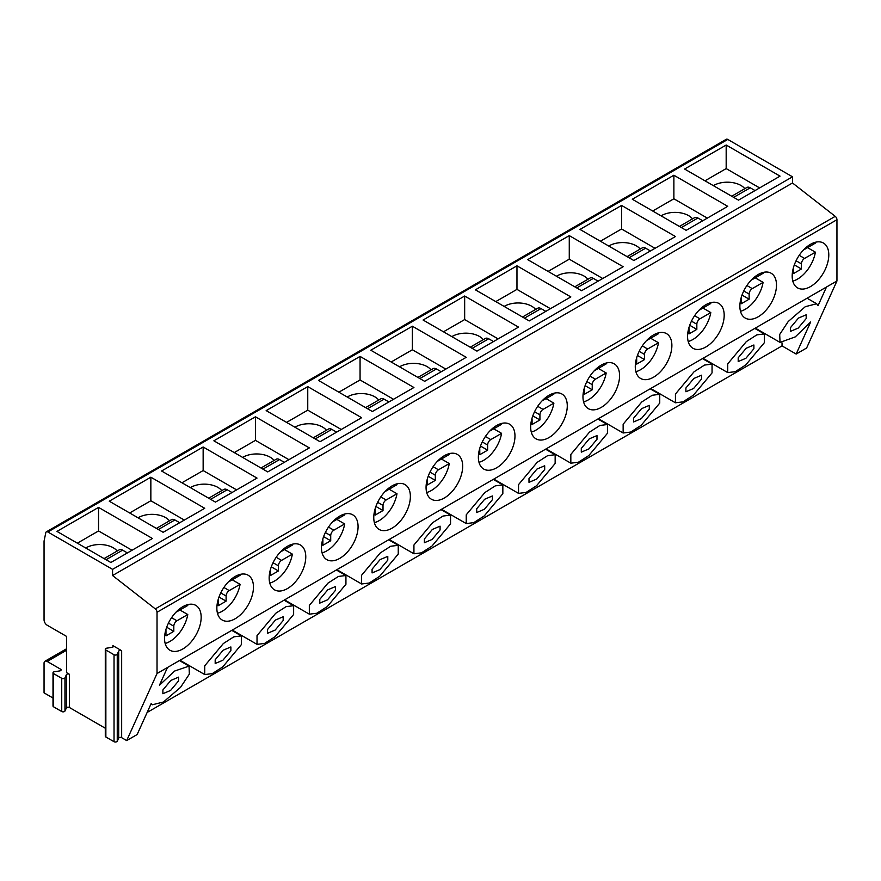 <?xml version="1.0" encoding="UTF-8"?>
<svg xmlns="http://www.w3.org/2000/svg" width="881" height="881" viewBox="0 0 881 881"><rect width="100%" height="100%" fill="white"/><g stroke="black" fill="none" stroke-linecap="round" stroke-linejoin="round"><path stroke-width="1.32" d="M121.666 650.707A1.773 1.024 0 0 0 118.693 651.158L117.25 654.253A1.927 1.112 180 0 1 114.034 654.748L105.863 650.035A1.927 1.112 180 0 1 105.291 649.242A1.927 1.112 180 0 1 106.722 648.174L112.085 647.348A1.773 1.024 0 0 0 113.396 646.357A1.773 1.024 0 0 0 112.878 645.63L121.666 650.707L121.666 737.672L126.688 740.569L157.027 673.536L157.027 612.262A2.962 1.707 -120 0 0 155.298 608.892L112.57 575.524L112.57 569.357L47.838 531.981A2.962 1.707 -120 0 0 46.352 531.838L726.285 139.286A2.962 1.707 -120 0 1 727.761 139.429L792.493 176.806L792.493 182.973L835.221 216.341A2.962 1.707 -120 0 1 836.95 219.71L836.95 280.984L806.611 348.017L796.16 354.052L782.031 345.903L147.138 712.454M46.352 531.838A2.962 1.707 -120 0 0 45.79 532.719L44.16 540.604A7.4 4.273 -120 0 0 44.05 541.793L44.05 619.784A4.438 2.566 -120 0 0 47.189 625.224L66.538 636.39L66.538 672.632L69.368 674.262A1.773 1.024 0 0 0 66.394 674.714L64.963 677.808A1.927 1.112 180 0 1 61.736 678.315L53.565 673.591A1.927 1.112 180 0 1 53.003 672.809A1.927 1.112 180 0 1 54.435 671.74L59.798 670.904A1.773 1.024 0 0 0 61.108 669.912A1.773 1.024 0 0 0 60.591 669.197L47.189 661.455A4.438 2.566 -120 0 0 44.964 661.235A4.438 2.566 -120 0 0 44.05 663.261L44.05 692.862L53.003 698.027M69.368 674.262L69.368 707.476A1.773 1.024 0 0 0 66.394 707.939L64.963 711.033A1.927 1.112 180 0 1 61.736 711.529L53.565 706.804A1.927 1.112 180 0 1 53.003 706.022L53.003 672.809M69.368 707.476L105.291 728.224M121.666 737.672A1.773 1.024 0 0 0 118.693 738.124L117.25 741.218A1.927 1.112 180 0 1 114.034 741.714L105.863 737.001A1.927 1.112 180 0 1 105.291 736.219L105.291 649.242M126.688 740.569L137.15 734.534L151.235 703.401L152.424 704.756L163.437 702.014L180.539 687.345L189.349 674.119L189.03 666.113L174.581 671.058L159.461 685.22L167.478 667.49L157.027 673.536M806.192 318.548L806.192 314.792L798.483 318.063L790.51 327.6L790.51 331.355L798.219 328.084L806.192 318.548M764.356 342.698L764.356 333.943L756.834 334.868L746.361 341.575L727.739 363.842L727.739 372.597L735.261 371.672L745.733 364.965L764.356 342.698M753.894 348.744L753.894 344.989L746.185 348.259L738.201 357.796L738.201 361.551L745.91 358.281L753.894 348.744M712.057 372.894L712.057 364.139L704.536 365.064L694.063 371.771L675.441 394.038L675.441 402.793L682.962 401.868L693.435 395.162L712.057 372.894M701.595 378.94L701.595 375.185L693.876 378.456L685.903 387.992L685.903 391.748L693.611 388.477L701.595 378.94M659.748 403.091L659.748 394.336L652.237 395.261L641.753 401.967L623.142 424.235L623.142 432.989L630.653 432.064L641.137 425.358L659.748 403.091M649.286 409.136L649.286 405.381L641.577 408.652L633.604 418.189L633.604 421.944L641.313 418.673L649.286 409.136M607.45 433.287L607.45 424.532L599.928 425.457L589.455 432.164L570.833 454.431L570.833 463.186L578.354 462.261L588.827 455.554L607.45 433.287M596.988 439.333L596.988 435.577L589.279 438.848L581.295 448.385L581.295 452.14L589.004 448.87L596.988 439.333M555.151 463.483L555.151 454.728L547.63 455.653L537.157 462.36L518.535 484.627L518.535 493.382L526.056 492.457L536.529 485.75L555.151 463.483M544.689 469.529L544.689 465.774L536.97 469.044L528.996 478.581L528.996 482.336L536.705 479.066L544.689 469.529M502.842 493.679L502.842 484.924L495.331 485.849L484.847 492.556L466.236 514.823L466.236 523.578L473.747 522.653L484.231 515.947L502.842 493.679M492.38 499.725L492.38 495.97L484.671 499.241L476.698 508.778L476.698 512.533L484.407 509.262L492.38 499.725M450.543 523.876L450.543 515.121L443.022 516.046L432.549 522.752L413.927 545.02L413.927 553.775L421.448 552.85L431.921 546.143L450.543 523.876M440.082 529.922L440.082 526.166L432.373 529.437L424.389 538.974L424.389 542.729L432.097 539.458L440.082 529.922M398.245 554.072L398.245 545.317L390.724 546.242L380.251 552.949L361.628 575.216L361.628 583.971L369.15 583.046L379.623 576.339L398.245 554.072M387.783 560.118L387.783 556.363L380.063 559.633L372.09 569.17L372.09 572.925L379.799 569.655L387.783 560.118M345.936 584.268L345.936 575.513L338.425 576.438L327.941 583.145L309.33 605.412L309.33 614.167L316.841 613.242L327.314 606.535L345.936 584.268M335.474 590.314L335.474 586.559L327.765 589.83L319.792 599.366L319.781 603.122L327.501 599.851L335.474 590.314M293.637 614.464L293.637 605.71L286.116 606.635L275.643 613.341L257.021 635.608L257.021 644.363L264.542 643.438L275.015 636.732L293.637 614.464M283.175 620.51L283.175 616.755L275.467 620.026L267.483 629.563L267.483 633.318L275.191 630.047L283.175 620.51M241.339 644.661L241.339 635.906L233.817 636.831L223.345 643.537L204.722 665.805L204.722 674.56L212.244 673.635L222.717 666.928L241.339 644.661M230.877 650.707L230.877 646.951L223.157 650.222L215.184 659.759L215.184 663.514L222.893 660.243L230.877 650.707M836.95 280.984L826.488 287.019L818.042 305.696L816.654 303.747L805.3 306.687L788.209 321.532L779.685 334.483L780.048 342.401L795.29 336.872L810.674 321.972L796.16 354.052M178.568 680.903L178.568 677.148L170.859 680.418L162.886 689.955L162.875 693.71L170.595 690.44L178.568 680.903M782.031 345.903L782.031 342.885M826.488 287.019L167.478 667.49M739.875 306.225A25.89 14.944 120 0 0 745.238 318.074A25.89 14.944 120 0 0 765.193 311.136A25.89 14.944 120 0 0 776.491 285.081A25.89 14.944 120 0 0 771.128 273.231A25.89 14.944 120 0 0 751.174 280.169A25.89 14.944 120 0 0 739.875 306.225M687.576 336.421A25.89 14.944 120 0 0 692.94 348.27A25.89 14.944 120 0 0 712.883 341.332A25.89 14.944 120 0 0 724.182 315.277A25.89 14.944 120 0 0 718.83 303.427A25.89 14.944 120 0 0 698.875 310.365A25.89 14.944 120 0 0 687.576 336.421M635.278 366.617A25.89 14.944 120 0 0 640.63 378.467A25.89 14.944 120 0 0 660.585 371.529A25.89 14.944 120 0 0 671.884 345.473A25.89 14.944 120 0 0 666.521 333.624A25.89 14.944 120 0 0 646.577 340.562A25.89 14.944 120 0 0 635.278 366.617M582.969 396.813A25.89 14.944 120 0 0 588.332 408.663A25.89 14.944 120 0 0 608.286 401.725A25.89 14.944 120 0 0 619.585 375.68A25.89 14.944 120 0 0 614.222 363.82A25.89 14.944 120 0 0 594.268 370.758A25.89 14.944 120 0 0 582.969 396.813M530.67 427.01A25.89 14.944 120 0 0 536.033 438.859A25.89 14.944 120 0 0 555.977 431.921A25.89 14.944 120 0 0 567.276 405.877A25.89 14.944 120 0 0 561.924 394.016A25.89 14.944 120 0 0 541.969 400.954A25.89 14.944 120 0 0 530.67 427.01M478.372 457.206A25.89 14.944 120 0 0 483.724 469.055A25.89 14.944 120 0 0 503.679 462.118A25.89 14.944 120 0 0 514.978 436.073A25.89 14.944 120 0 0 509.614 424.213A25.89 14.944 120 0 0 489.671 431.15A25.89 14.944 120 0 0 478.372 457.206M426.063 487.402A25.89 14.944 120 0 0 431.426 499.252A25.89 14.944 120 0 0 451.38 492.314A25.89 14.944 120 0 0 462.679 466.269A25.89 14.944 120 0 0 457.316 454.409A25.89 14.944 120 0 0 437.361 461.347A25.89 14.944 120 0 0 426.063 487.402M373.764 517.599A25.89 14.944 120 0 0 379.127 529.448A25.89 14.944 120 0 0 399.071 522.51A25.89 14.944 120 0 0 410.37 496.466A25.89 14.944 120 0 0 405.018 484.605A25.89 14.944 120 0 0 385.063 491.543A25.89 14.944 120 0 0 373.764 517.599M321.466 547.795A25.89 14.944 120 0 0 326.818 559.644A25.89 14.944 120 0 0 346.773 552.706A25.89 14.944 120 0 0 358.071 526.662A25.89 14.944 120 0 0 352.708 514.801A25.89 14.944 120 0 0 332.765 521.739A25.89 14.944 120 0 0 321.466 547.795M269.157 577.991A25.89 14.944 120 0 0 274.52 589.841A25.89 14.944 120 0 0 294.474 582.903A25.89 14.944 120 0 0 305.773 556.858A25.89 14.944 120 0 0 300.41 544.998A25.89 14.944 120 0 0 280.455 551.935A25.89 14.944 120 0 0 269.157 577.991M216.858 608.187A25.89 14.944 120 0 0 222.221 620.037A25.89 14.944 120 0 0 242.165 613.099A25.89 14.944 120 0 0 253.464 587.054A25.89 14.944 120 0 0 248.101 575.194A25.89 14.944 120 0 0 228.157 582.132A25.89 14.944 120 0 0 216.858 608.187M164.549 638.384A25.89 14.944 120 0 0 169.912 650.233A25.89 14.944 120 0 0 189.867 643.295A25.89 14.944 120 0 0 201.165 617.251A25.89 14.944 120 0 0 195.802 605.39A25.89 14.944 120 0 0 175.859 612.328A25.89 14.944 120 0 0 164.549 638.384M792.184 276.028A25.89 14.944 120 0 0 797.536 287.878A25.89 14.944 120 0 0 817.491 280.94A25.89 14.944 120 0 0 828.79 254.884A25.89 14.944 120 0 0 823.427 243.035A25.89 14.944 120 0 0 803.483 249.973A25.89 14.944 120 0 0 792.184 276.028M792.801 281.116A25.89 14.944 120 0 0 815.399 252.175L807.547 247.649M803.725 249.719A4.438 2.566 120 0 0 804.573 249.367L815.399 243.112A25.89 14.944 120 0 0 815.2 242.308M815.399 252.175L804.573 258.419A4.438 2.566 120 0 0 801.435 263.86L801.435 268.991L793.594 273.517L793.594 268.386A4.438 2.566 120 0 0 793.473 267.472M801.435 268.991L794.321 264.884M740.492 311.312A25.89 14.944 120 0 0 763.089 282.372L755.248 277.845M751.416 279.916A4.438 2.566 120 0 0 752.275 279.563L763.089 273.308A25.89 14.944 120 0 0 762.902 272.504M763.089 282.372L752.275 288.616A4.438 2.566 120 0 0 749.136 294.056L749.136 299.188L741.284 303.714L741.284 298.582A4.438 2.566 120 0 0 741.174 297.668M749.136 299.188L742.011 295.08M688.193 341.509A25.89 14.944 120 0 0 710.791 312.568L702.95 308.042M699.118 310.112A4.438 2.566 120 0 0 699.966 309.76L710.791 303.505A25.89 14.944 120 0 0 710.593 302.701M710.791 312.568L699.966 318.812A4.438 2.566 120 0 0 696.838 324.252L696.838 329.384L688.986 333.91L688.986 328.778A4.438 2.566 120 0 0 688.865 327.864M696.838 329.384L689.713 325.276M635.895 371.705A25.89 14.944 120 0 0 658.492 342.764L650.641 338.238M646.819 340.308A4.438 2.566 120 0 0 647.667 339.956L658.492 333.701A25.89 14.944 120 0 0 658.294 332.897M658.492 342.764L647.667 349.008A4.438 2.566 120 0 0 644.529 354.448L644.529 359.58L636.688 364.106L636.688 358.974A4.438 2.566 120 0 0 636.567 358.06M644.529 359.58L637.415 355.472M583.585 401.901A25.89 14.944 120 0 0 606.183 372.96L598.342 368.434M594.51 370.505A4.438 2.566 120 0 0 595.369 370.152L606.183 363.897A25.89 14.944 120 0 0 605.996 363.093M606.183 372.96L595.369 379.204A4.438 2.566 120 0 0 592.23 384.645L592.23 389.776L584.378 394.303L584.378 389.171A4.438 2.566 120 0 0 584.268 388.257M592.23 389.776L585.105 385.669M531.287 432.097A25.89 14.944 120 0 0 553.885 403.157L546.044 398.63M542.211 400.701A4.438 2.566 120 0 0 543.059 400.348L553.885 394.093A25.89 14.944 120 0 0 553.686 393.289M553.885 403.157L543.059 409.401A4.438 2.566 120 0 0 539.921 414.841L539.921 419.973L532.08 424.499L532.08 419.367A4.438 2.566 120 0 0 531.959 418.453M539.921 419.973L532.807 415.865M478.989 462.294A25.89 14.944 120 0 0 501.586 433.353L493.734 428.827M489.913 430.897A4.438 2.566 120 0 0 490.761 430.545L501.586 424.29A25.89 14.944 120 0 0 501.388 423.486M501.586 433.353L490.761 439.597A4.438 2.566 120 0 0 487.622 445.037L487.622 450.169L479.782 454.695L479.782 449.563A4.438 2.566 120 0 0 479.66 448.649M487.622 450.169L480.508 446.061M426.679 492.49A25.89 14.944 120 0 0 449.277 463.549L441.436 459.023M437.604 461.093A4.438 2.566 120 0 0 438.463 460.741L449.277 454.486A25.89 14.944 120 0 0 449.09 453.682M449.277 463.549L438.463 469.793A4.438 2.566 120 0 0 435.324 475.233L435.324 480.365L427.472 484.891L427.472 479.76A4.438 2.566 120 0 0 427.362 478.846M435.324 480.365L428.199 476.258M374.381 522.686A25.89 14.944 120 0 0 396.979 493.745L389.138 489.219M385.305 491.29A4.438 2.566 120 0 0 386.153 490.937L396.979 484.682A25.89 14.944 120 0 0 396.78 483.878M396.979 493.745L386.153 499.99A4.438 2.566 120 0 0 383.015 505.43L383.015 510.562L375.174 515.088L375.174 509.956A4.438 2.566 120 0 0 375.053 509.042M383.015 510.562L375.901 506.454M322.083 552.883A25.89 14.944 120 0 0 344.68 523.942L336.828 519.416M333.007 521.486A4.438 2.566 120 0 0 333.855 521.134L344.68 514.889A25.89 14.944 120 0 0 344.482 514.075M344.68 523.942L333.855 530.186A4.438 2.566 120 0 0 330.716 535.626L330.716 540.758L322.875 545.284L322.875 540.152A4.438 2.566 120 0 0 322.754 539.238M330.716 540.758L323.602 536.65M269.773 583.079A25.89 14.944 120 0 0 292.371 554.138L284.53 549.612M280.698 551.682A4.438 2.566 120 0 0 281.557 551.33L292.371 545.086A25.89 14.944 120 0 0 292.184 544.271M292.371 554.138L281.557 560.382A4.438 2.566 120 0 0 278.418 565.822L278.418 570.954L270.566 575.48L270.566 570.348A4.438 2.566 120 0 0 270.456 569.434M278.418 570.954L271.293 566.846M217.475 613.275A25.89 14.944 120 0 0 240.073 584.334L232.221 579.808M228.399 581.878A4.438 2.566 120 0 0 229.247 581.526L240.073 575.282A25.89 14.944 120 0 0 239.874 574.467M240.073 584.334L229.247 590.578A4.438 2.566 120 0 0 226.109 596.019L226.109 601.15L218.268 605.676L218.268 600.545A4.438 2.566 120 0 0 218.147 599.631M226.109 601.15L218.995 597.043M165.176 643.471A25.89 14.944 120 0 0 187.774 614.531L179.922 610.004M176.101 612.075A4.438 2.566 120 0 0 176.949 611.722L187.774 605.478A25.89 14.944 120 0 0 187.576 604.663M187.774 614.531L176.949 620.775A4.438 2.566 120 0 0 173.81 626.215L173.81 631.347L165.969 635.873L165.969 630.741A4.438 2.566 120 0 0 165.848 629.827M173.81 631.347L166.696 627.239M792.493 176.806L112.57 569.357M780.048 176.134L726.175 145.035L684.592 169.042L738.465 200.141L780.048 176.134M727.739 206.33L673.877 175.231L632.294 199.238L686.167 230.337L727.739 206.33M675.441 236.526L621.568 205.427L579.984 229.434L633.857 260.534L675.441 236.526M623.142 266.723L569.269 235.623L527.686 259.631L581.559 290.73L623.142 266.723M570.833 296.919L516.971 265.82L475.388 289.827L529.261 320.926L570.833 296.919M518.535 327.115L464.661 296.016L423.078 320.023L476.951 351.123L518.535 327.115M466.236 357.312L412.363 326.212L370.78 350.22L424.653 381.319L466.236 357.312M413.927 387.508L360.065 356.409L318.481 380.416L372.355 411.515L413.927 387.508M361.628 417.704L307.755 386.605L266.172 410.612L320.045 441.711L361.628 417.704M309.33 447.9L255.457 416.801L213.874 440.808L267.747 471.908L309.33 447.9M257.021 478.097L203.148 446.997L161.575 471.005L215.449 502.104L257.021 478.097M204.722 508.293L150.849 477.194L109.266 501.201L163.139 532.3L204.722 508.293M152.424 538.489L98.551 507.39L56.968 531.397L110.841 562.496L152.424 538.489M792.493 182.973L112.57 575.524M759.642 187.917L726.175 168.59L704.987 180.814M726.175 145.035L726.175 168.59M744.808 188.666A19.228 11.101 0 0 0 740.921 185.439A19.228 11.101 0 0 0 713.368 185.649M731.704 196.243L746.901 187.466A6.652 3.843 60 0 1 750.238 187.796L755.05 190.571M707.344 218.114L673.877 198.787L652.689 211.011M673.877 175.231L673.877 198.787M679.405 226.439L694.602 217.662A6.652 3.843 60 0 1 697.928 217.992L702.741 220.768M692.51 218.862A19.228 11.101 0 0 0 688.623 215.636A19.228 11.101 0 0 0 661.058 215.845M655.046 248.31L621.568 228.983L600.39 241.207M621.568 205.427L621.568 228.983M627.096 256.635L642.304 247.858A6.652 3.843 60 0 1 645.63 248.189L650.442 250.964M640.212 249.059A19.228 11.101 0 0 0 636.324 245.832A19.228 11.101 0 0 0 608.76 246.041M602.736 278.506L569.269 259.179L548.081 271.403M569.269 235.623L569.269 259.179M574.797 286.832L589.995 278.055A6.652 3.843 60 0 1 593.331 278.385L598.133 281.16M587.902 279.255A19.228 11.101 0 0 0 584.015 276.028A19.228 11.101 0 0 0 556.462 276.238M550.438 308.702L516.971 289.375L495.783 301.599M516.971 265.82L516.971 289.375M522.499 317.028L537.696 308.251A6.652 3.843 60 0 1 541.022 308.581L545.835 311.356M535.604 309.451A19.228 11.101 0 0 0 531.717 306.225A19.228 11.101 0 0 0 504.152 306.434M498.139 338.899L464.661 319.572L443.484 331.796M464.661 296.016L464.661 319.572M470.19 347.224L485.398 338.447A6.652 3.843 60 0 1 488.724 338.778L493.536 341.553M483.306 339.648A19.228 11.101 0 0 0 479.418 336.421A19.228 11.101 0 0 0 451.854 336.63M445.83 369.095L412.363 349.768L391.175 361.992M412.363 326.212L412.363 349.768M417.891 377.42L433.089 368.643A6.652 3.843 60 0 1 436.425 368.974L441.227 371.749M430.996 369.844A19.228 11.101 0 0 0 427.109 366.617A19.228 11.101 0 0 0 399.556 366.826M393.532 399.291L360.065 379.964L338.877 392.188M360.065 356.409L360.065 379.964M365.593 407.617L380.79 398.84A6.652 3.843 60 0 1 384.116 399.17L388.928 401.945M378.698 400.04A19.228 11.101 0 0 0 374.81 396.813A19.228 11.101 0 0 0 347.246 397.023M341.233 429.488L307.755 410.161L286.578 422.384M307.755 386.605L307.755 410.161M313.284 437.813L328.492 429.036A6.652 3.843 60 0 1 331.818 429.366L336.63 432.142M326.399 430.236A19.228 11.101 0 0 0 322.501 427.01A19.228 11.101 0 0 0 294.948 427.219M288.924 459.684L255.457 440.357L234.269 452.581M255.457 416.801L255.457 440.357M260.985 468.009L276.182 459.232A6.652 3.843 60 0 1 279.519 459.563L284.321 462.338M274.09 460.433A19.228 11.101 0 0 0 270.203 457.206A19.228 11.101 0 0 0 242.649 457.415M236.626 489.88L203.148 470.553L181.971 482.777M203.148 446.997L203.148 470.553M208.687 498.206L223.884 489.429A6.652 3.843 60 0 1 227.21 489.759L232.022 492.534M221.792 490.629A19.228 11.101 0 0 0 217.904 487.402A19.228 11.101 0 0 0 190.34 487.611M184.327 520.076L150.849 500.749L129.672 512.973M150.849 477.194L150.849 500.749M156.377 528.402L171.586 519.625A6.652 3.843 60 0 1 174.912 519.955L179.724 522.73M169.493 520.825A19.228 11.101 0 0 0 165.595 517.599A19.228 11.101 0 0 0 138.042 517.808M132.018 550.273L98.551 530.946L77.363 543.17M98.551 507.39L98.551 530.946M104.079 558.598L119.276 549.821A6.652 3.843 60 0 1 122.613 550.151L127.415 552.927M117.184 551.021A19.228 11.101 0 0 0 113.297 547.795A19.228 11.101 0 0 0 85.743 548.004M66.538 650.277L47.189 661.455M836.95 219.71L157.027 612.262M804.573 258.419L799.21 255.325M801.435 263.86L796.072 260.754M752.275 288.616L746.901 285.521M749.136 294.056L743.762 290.95M699.966 318.812L694.602 315.717M696.838 324.252L691.464 321.147M647.667 349.008L642.304 345.914M644.529 354.448L639.166 351.343M595.369 379.204L589.995 376.11M592.23 384.645L586.856 381.539M543.059 409.401L537.696 406.306M539.921 414.841L534.558 411.735M490.761 439.597L485.398 436.502M487.622 445.037L482.259 441.932M438.463 469.793L433.089 466.699M435.324 475.233L429.95 472.128M386.153 499.99L380.79 496.895M383.015 505.43L377.652 502.324M333.855 530.186L328.492 527.091M330.716 535.626L325.353 532.52M281.557 560.382L276.182 557.288M278.418 565.822L273.044 562.717M229.247 590.578L223.884 587.484M226.109 596.019L220.746 592.913M176.949 620.775L171.575 617.68M173.81 626.215L168.447 623.109M112.878 645.63L112.878 647.083M60.591 669.197L60.591 670.639M66.394 707.939L66.394 674.714M64.963 711.033L64.963 677.808M61.736 711.529L61.736 678.315M53.565 706.804L53.565 673.591M727.761 139.429L47.838 531.981M835.221 216.341L155.298 608.892M733.653 197.366L750.238 187.796M681.354 227.562L697.928 217.992M629.045 257.759L645.63 248.189M576.747 287.955L593.331 278.385M524.448 318.151L541.022 308.581M472.139 348.347L488.724 338.778M419.841 378.544L436.425 368.974M367.542 408.74L384.116 399.17M315.233 438.936L331.818 429.366M262.934 469.133L279.519 459.563M210.636 499.329L227.21 489.759M158.327 529.525L174.912 519.955M106.028 559.721L122.613 550.151M118.693 738.124L118.693 651.158M117.25 741.218L117.25 654.253M114.034 741.714L114.034 654.748M105.863 737.001L105.863 650.035M66.538 648.779L44.964 661.235M754.786 328.415L764.356 333.943M703.005 358.314L727.739 372.597M702.476 358.611L712.057 364.139M650.707 388.51L675.441 402.793M650.178 388.807L659.748 394.336M598.397 418.706L623.142 432.989M597.88 419.004L607.45 424.532M546.099 448.903L570.833 463.186M545.57 449.2L555.151 454.728M493.8 479.099L518.535 493.382M493.272 479.396L502.842 484.924M441.491 509.295L466.236 523.578M440.974 509.592L450.543 515.121M389.193 539.491L413.927 553.775M388.664 539.789L398.245 545.317M336.894 569.688L361.628 583.971M336.366 569.985L345.936 575.513M284.585 599.884L309.33 614.167M284.067 600.181L293.637 605.71M232.287 630.08L257.021 644.363M231.758 630.378L241.339 635.906M179.988 660.276L204.722 674.56M150.992 703.93L152.424 704.756M179.46 660.574L189.03 666.102M755.303 328.117L780.048 342.401M807.084 298.219L816.654 303.747"/></g></svg>
